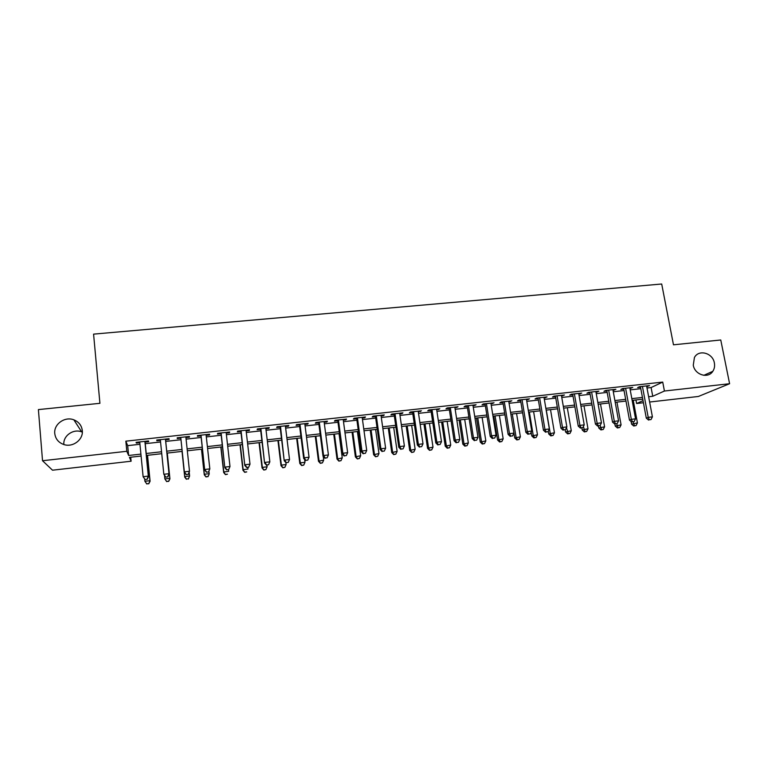 <?xml version="1.0" encoding="UTF-8"?>
<svg xmlns="http://www.w3.org/2000/svg" width="768" height="768" viewBox="0 0 768 768"><rect width="100%" height="100%" fill="white"/><g stroke="black" fill="none" stroke-linecap="round" stroke-linejoin="round"><path stroke-width="1.15" d="M82.301 430.57C83.453 439.594 72.902 447.667 63.888 444.547C58.522 442.627 55.478 438.95 54.768 433.517C53.626 424.166 64.886 416.16 73.862 419.837C78.816 421.872 81.629 425.443 82.301 430.57M714.365 362.928C714.941 366.067 714.422 368.87 712.8 371.328C708.077 378.989 694.752 374.822 693.274 365.184L694.426 357.514C698.717 349.066 712.81 352.925 714.365 362.928M63.859 444.538C62.928 435.84 73.344 428.486 81.658 431.875L82.339 432.144M130.733 457.21L131.117 461.222L52.512 470.198L42.528 460.733L38.4 409.594L99.917 403.315L93.581 334.128L661.699 284.006L673.478 344.813L720.758 339.984L729.6 383.722L698.371 396.47L649.632 402.029M643.43 402.739L636.605 403.517L643.037 400.637M635.942 399.946L636.605 403.517M145.104 442.109L148.694 441.706L148.493 440.957L136.09 442.33L136.349 443.078L139.795 442.694M165.571 439.843L169.133 439.45L169.027 438.691L156.73 440.054L156.893 440.803L160.397 440.41M185.923 437.587L189.408 437.203L189.398 436.435L177.197 437.789L177.264 438.547L180.816 438.154M206.15 435.35L209.52 434.976L209.597 434.208L197.491 435.542L197.472 436.31L200.995 435.926M226.224 433.133L229.459 432.768L229.632 431.99L217.632 433.315L217.517 434.093L221.002 433.709M246.125 430.925L249.254 430.579L249.504 429.792L237.6 431.117L237.398 431.894L240.864 431.51M265.872 428.746L268.877 428.41L269.222 427.622L257.414 428.918L257.117 429.706L260.554 429.331M285.466 426.576L288.346 426.25L288.787 425.453L277.066 426.749L276.682 427.546L280.09 427.171M304.896 424.426L307.67 424.118L308.189 423.312L296.563 424.598L296.093 425.395L299.472 425.021M324.173 422.294L326.832 421.997L327.437 421.181L315.907 422.458L315.35 423.264L318.71 422.899M343.296 420.173L345.85 419.894L346.531 419.078L335.088 420.336L334.454 421.152L337.786 420.787M362.275 418.07L364.714 417.802L365.482 416.976L354.125 418.234L353.414 419.05L356.707 418.685M381.101 415.987L383.434 415.728L384.278 414.902L373.018 416.15L372.221 416.976L375.494 416.611M399.773 413.923L402 413.674L402.922 412.838L391.757 414.077L390.874 414.912L394.128 414.547M418.31 411.869L421.43 410.794L410.342 412.022L409.392 412.858L412.618 412.502M436.694 409.834L439.795 408.768L428.794 409.987L427.757 410.822L430.963 410.467M454.944 407.818L458.016 406.752L447.101 407.962L445.987 408.806L449.165 408.461M473.05 405.811L476.093 404.755L465.264 405.955L464.083 406.81L467.232 406.454M491.021 403.824L494.035 402.778L483.283 403.958L482.035 404.822L485.155 404.477M508.848 401.856L511.843 400.81L501.178 401.981L499.843 402.845L502.954 402.509M526.541 399.898L529.507 398.851L518.928 400.022L517.526 400.896L520.608 400.55M544.099 397.949L547.046 396.912L536.534 398.074L535.066 398.947L538.128 398.611M561.533 396.019L564.451 394.992L554.026 396.144L552.48 397.027L555.514 396.691M578.832 394.109L581.722 393.082L571.373 394.224L569.77 395.107L572.774 394.781M595.997 392.208L598.858 391.19L588.595 392.323L586.925 393.216L589.91 392.88M613.037 390.326L615.878 389.309L605.683 390.432L603.946 391.325L606.912 390.998M629.942 388.454L632.765 387.437L622.646 388.56L620.842 389.453L623.789 389.136M646.992 388.003L651.101 387.542L662.726 382.09L125.846 441.178L127.69 445.642L139.949 444.278M145.258 443.683L160.56 441.994M165.734 441.418L180.979 439.728M186.086 439.152L201.158 437.482M206.323 436.906L221.184 435.264M226.397 434.678L241.037 433.056M246.307 432.47L260.736 430.867M266.064 430.282L280.282 428.698M285.648 428.102L299.674 426.547M305.088 425.952L318.902 424.416M324.374 423.811L337.987 422.294M343.498 421.69L356.918 420.192M362.477 419.578L375.706 418.109M381.312 417.494L394.339 416.045M399.994 415.421L412.829 413.99M418.531 413.357L431.184 411.955M436.915 411.322L449.395 409.93M455.174 409.296L467.462 407.933M473.28 407.28L485.395 405.936M491.251 405.283L503.184 403.958M509.088 403.306L520.848 402M526.781 401.347L538.368 400.061M544.349 399.398L555.763 398.131M561.782 397.459L573.024 396.211M579.082 395.539L590.16 394.31M596.246 393.638L607.171 392.419M613.286 391.747L624.048 390.547M630.202 389.866L640.81 388.685M646.733 386.592L649.526 385.594L639.485 386.698L637.622 387.6L640.541 387.274M42.528 460.733L126.816 451.286L128.63 455.482L140.909 454.099M125.846 441.178L126.816 451.286M662.726 382.09L664.426 391.027L729.6 383.722M648.634 396.739L652.742 396.278L664.426 391.027M146.227 453.494L161.549 451.766M166.733 451.181L181.997 449.453M187.123 448.877L202.214 447.168M207.389 446.582L222.259 444.902M227.491 444.317L242.15 442.656M247.43 442.061L261.878 440.429M267.206 439.824L281.443 438.221M286.829 437.616L300.864 436.022M306.288 435.408L320.122 433.853M325.603 433.229L339.235 431.693M344.755 431.069L358.186 429.552M363.763 428.918L377.002 427.421M382.618 426.787L395.664 425.318M401.318 424.675L414.182 423.226M419.885 422.582L432.557 421.152M438.298 420.499L450.787 419.088M456.576 418.435L468.883 417.043M474.71 416.39L486.835 415.018M492.701 414.355L504.653 413.002M510.557 412.339L522.336 411.005M528.278 410.333L539.875 409.027M545.866 408.346L557.299 407.059M563.318 406.378L574.579 405.101M580.637 404.419L591.734 403.171M597.83 402.48L608.765 401.242M614.89 400.55L625.661 399.331M631.824 398.64L642.442 397.44M141.101 456.038L129.446 457.363L131.117 461.222M642.758 399.168L632.15 400.378M625.978 401.078L615.206 402.298M609.082 402.989L598.138 404.227M592.042 404.918L580.944 406.176M574.886 406.867L563.616 408.144M557.597 408.826L546.163 410.122M540.182 410.803L528.576 412.118M522.624 412.79L510.845 414.125L514.752 437.99L520.387 436.79L516.566 413.482M504.941 414.797L492.989 416.15M487.114 416.813L474.989 418.186M469.162 418.848L456.854 420.25M451.066 420.902L438.576 422.314M432.826 422.966L420.154 424.406M414.451 425.05L401.587 426.509M395.923 427.152L382.877 428.63M377.261 429.264L364.013 430.771M358.445 431.405L345.005 432.922M339.475 433.555L325.843 435.101M320.362 435.715L306.528 437.29M301.094 437.904L287.059 439.498M281.683 440.102L267.437 441.715M262.099 442.32L247.651 443.962M242.371 444.557L227.702 446.218M222.48 446.813L207.59 448.502M202.426 449.088L187.325 450.797M182.198 451.382L166.934 453.11M161.75 453.696L146.419 455.434M651.101 387.542L652.742 396.278M127.69 445.642L128.63 455.482M647.501 385.814L647.626 386.496M630.797 387.658L630.922 388.339M613.978 389.52L614.102 390.202M597.024 391.392L597.149 392.083M579.955 393.274L580.07 393.974M562.752 395.184L562.867 395.875M545.414 397.094L545.53 397.795M527.952 399.024L528.067 399.725M510.355 400.973L510.47 401.674M492.624 402.931L492.739 403.632M474.758 404.899L474.864 405.61M456.749 406.896L456.864 407.606M438.605 408.902L438.71 409.613M420.326 410.918L420.432 411.638M401.894 412.954L402 413.674M383.328 415.008L383.434 415.728M364.608 417.072L364.714 417.802M345.744 419.165L345.85 419.894M326.736 421.258L326.832 421.997M307.574 423.379L307.67 424.118M288.259 425.51L288.346 426.25M268.79 427.67L268.877 428.41M249.158 429.83L249.254 430.579M229.382 432.019L229.459 432.768M209.434 434.227L209.52 434.976M189.331 436.445L189.408 437.203M156.816 440.045L156.893 440.803M136.282 442.31L136.349 443.078M640.416 386.592L646.301 418.138L648.211 417.36L642.422 386.371M649.325 419.77L651.005 419.568L649.325 419.77L648.211 417.36L652.416 416.861L646.608 385.91M646.301 418.138L648.566 420.077M651.005 419.568L652.416 416.861M631.085 421.517L631.565 424.138L637.43 422.918L633.245 400.253M633.082 421.91L634.454 425.731L633.734 426.019L636.086 425.539L634.454 425.731M637.43 422.918L636.086 425.539M633.734 426.019L631.565 424.138M623.664 388.445L629.472 420.115L631.325 419.347L625.603 388.234M632.467 421.757L634.157 421.565L632.467 421.757L631.325 419.347L635.558 418.848L629.818 387.763M629.472 420.115L631.728 422.064M634.157 421.565L635.558 418.848M606.787 390.317L612.528 422.112L614.314 421.344L608.659 390.106M615.475 423.763L617.184 423.562L615.475 423.763L614.314 421.344L618.576 420.845L612.912 389.635M612.528 422.112L614.765 424.07M617.184 423.562L618.576 420.845M589.786 392.189L595.45 424.118L597.168 423.36L591.59 391.987M598.358 425.789L600.077 425.587L598.358 425.789L597.168 423.36L601.469 422.851L595.872 391.517M595.45 424.118L597.667 426.086M600.077 425.587L601.469 422.851M572.659 394.08L578.246 426.144L579.898 425.386L574.397 393.888M581.117 427.824L582.845 427.622L581.117 427.824L579.898 425.386L584.227 424.877L578.707 393.418M578.246 426.144L580.454 428.122M582.845 427.622L584.227 424.877M614.88 424.061L615.245 426.067L621.082 424.858L616.934 402.096M616.685 423.773L618.086 427.68L617.395 427.968L619.728 427.488L618.086 427.68M621.082 424.858L619.728 427.488M617.395 427.968L615.245 426.067M598.435 426L598.79 428.026L604.598 426.816L600.509 403.958M600.134 425.472L601.603 429.638L600.941 429.926L603.264 429.446L601.603 429.638M604.598 426.816L603.264 429.446M600.941 429.926L598.79 428.026M581.875 427.958L582.23 429.984L588 428.784L583.968 405.84M583.363 426.586L585.005 431.616L584.352 431.904L586.666 431.424L585.005 431.616M588 428.784L586.666 431.424M584.352 431.904L582.23 429.984M565.171 429.811L565.546 431.962L571.286 430.762L567.302 407.722M566.467 427.69L568.272 433.613L567.658 433.891L569.952 433.411L568.272 433.613M571.286 430.762L569.952 433.411M567.658 433.891L565.546 431.962M555.398 395.99L560.918 428.179L562.493 427.43L557.069 395.808M563.731 429.878L565.478 429.667L563.731 429.878L562.493 427.43L566.861 426.922L561.408 395.328M560.918 428.179L563.098 430.176M565.478 429.667L566.861 426.922M548.266 431.174L548.736 433.958L554.448 432.758L550.512 409.632M546.298 410.102L550.214 433.258L551.424 435.61L550.829 435.888L553.114 435.408L551.424 435.61M554.448 432.758L553.114 435.408M550.829 435.888L548.736 433.958M538.013 397.91L543.446 430.234L544.963 429.494L539.606 397.738M546.221 431.942L547.978 431.741L546.221 431.942L544.963 429.494L549.36 428.976L543.984 397.258M543.446 430.234L545.616 432.24M547.978 431.741L549.36 428.976M531.168 432.163L531.802 435.965L537.475 434.765L533.597 411.542M529.354 412.032L533.213 435.274L534.451 437.635L533.885 437.904L536.16 437.434L534.451 437.635M537.475 434.765L536.16 437.434M533.885 437.904L531.802 435.965M520.493 399.85L525.85 432.307L527.29 431.568L522.019 399.677M528.586 434.026L530.352 433.824L528.586 434.026L527.29 431.568L531.725 431.05L526.426 399.197M525.85 432.307L528 434.323M530.352 433.824L531.725 431.05M512.285 413.962L516.096 437.299L517.354 439.67L516.816 439.939L519.072 439.469L517.354 439.67M520.387 436.79L519.072 439.469M516.816 439.939L514.752 437.99M502.838 401.798L508.118 434.39L509.482 433.661L504.288 401.635M510.797 436.128L512.582 435.917L510.797 436.128L509.482 433.661L513.946 433.142L508.733 401.146M508.118 434.39L510.25 436.416M512.582 435.917L513.946 433.142M493.728 416.064L497.568 440.026L503.174 438.826L499.402 415.421M495.091 415.91L498.845 439.344L500.131 441.715L499.613 441.994L501.859 441.514L500.131 441.715M503.174 438.826L501.859 441.514M499.613 441.994L497.568 440.026M485.05 403.766L490.243 436.493L491.539 435.773L486.422 403.613M492.883 438.24L494.678 438.029L492.883 438.24L491.539 435.773L496.042 435.245L490.906 403.123M490.243 436.493L492.365 438.528M494.678 438.029L496.042 435.245M476.477 418.022L480.259 442.08L485.827 440.89L482.112 417.379M477.773 417.878L481.469 441.398L482.774 443.789L482.285 444.048L484.522 443.578L482.774 443.789M485.827 440.89L484.522 443.578M482.285 444.048L480.259 442.08M467.117 405.744L472.234 438.614L473.462 437.894L468.422 405.6M474.826 440.381L476.64 440.16L474.826 440.381L473.462 437.894L477.994 437.366L472.944 405.101M472.234 438.614L474.336 440.659M476.64 440.16L477.994 437.366M459.101 419.99L462.816 444.144L468.346 442.954L464.698 419.357M460.32 419.856L463.958 443.472L465.293 445.862L464.832 446.131L467.05 445.661L465.293 445.862M468.346 442.954L467.05 445.661M464.832 446.131L462.816 444.144M449.059 407.741L454.09 440.746L455.242 440.035L450.288 407.606M456.634 442.522L458.458 442.31L456.634 442.522L455.242 440.035L459.802 439.498L454.838 407.107M454.09 440.746L456.173 442.81M458.458 442.31L459.802 439.498M441.59 421.978L445.248 446.227L450.739 445.037L447.149 421.344M442.742 421.843L446.323 445.565L447.677 447.965L447.245 448.224L449.443 447.754L447.677 447.965M450.739 445.037L449.443 447.754M447.245 448.224L445.248 446.227M430.858 409.757L435.802 442.906L436.877 442.195L432.01 409.632M438.298 444.691L440.141 444.47L438.298 444.691L436.877 442.195L441.475 441.658L436.589 409.123M435.802 442.906L437.866 444.97M440.141 444.47L441.475 441.658M423.946 423.974L427.546 448.33L432.998 447.139L429.466 423.35M425.021 423.85L428.544 447.667L429.523 450.336L431.712 449.866L429.926 450.077M432.998 447.139L431.712 449.866M429.523 450.336L427.546 448.33M412.512 411.782L417.37 445.066L418.368 444.374L413.587 411.667M419.818 446.87L421.67 446.65L419.818 446.87L418.368 444.374L423.005 443.827L418.205 411.149M417.37 445.066L419.414 447.149M421.67 446.65L423.005 443.827M406.176 425.99L409.709 450.442L415.133 449.261L411.658 425.366M407.174 425.875L410.64 449.789L411.677 452.458L413.846 451.987L412.051 452.198M415.133 449.261L413.846 451.987M411.677 452.458L409.709 450.442M394.022 413.827L398.794 447.254L399.706 446.563L395.021 413.712M401.184 449.069L403.056 448.848L401.184 449.069L399.706 446.563L404.39 446.016L399.667 413.203M398.794 447.254L400.819 449.347M403.056 448.848L404.39 446.016M388.272 428.016L391.738 452.573L397.123 451.392L393.706 427.402M389.194 427.91L392.592 451.93L393.686 454.598L395.837 454.128L394.032 454.349M397.123 451.392L395.837 454.128M393.686 454.598L391.738 452.573M375.389 415.882L380.074 449.462L380.909 448.771L376.301 415.786M382.416 451.286L384.298 451.066L382.416 451.286L380.909 448.771L385.622 448.224L380.995 415.267M380.074 449.462L382.08 451.555M384.298 451.066L385.622 448.224M370.224 430.061L373.632 454.723L378.97 453.542L375.619 429.456M371.078 429.965L374.41 454.08L375.562 456.758L377.702 456.288L375.878 456.509M378.97 453.542L377.702 456.288M375.562 456.758L373.632 454.723M356.611 417.965L361.2 451.68L361.958 450.998L357.446 417.869M363.494 453.523L365.395 453.302L363.494 453.523L361.958 450.998L366.71 450.442L362.17 417.35M361.2 451.68L363.187 453.792M365.395 453.302L366.71 450.442M352.051 432.125L355.392 456.883L360.691 455.712L357.398 431.52M352.819 432.038L356.093 456.259L357.302 458.938L359.424 458.467L357.581 458.688M360.691 455.712L359.424 458.467M357.302 458.938L355.392 456.883M337.69 420.048L342.182 453.917L342.854 453.245L338.429 419.971M344.419 455.779L346.339 455.549L344.419 455.779L342.854 453.245L347.645 452.678L343.2 419.443M342.182 453.917L344.15 456.038M346.339 455.549L347.645 452.678M333.734 434.198L337.008 459.062L342.259 457.891L339.043 433.603M334.426 434.122L337.632 458.438L338.899 461.126L341.002 460.656L339.149 460.877M342.259 457.891L341.002 460.656M338.899 461.126L337.008 459.062M318.614 422.16L323.011 456.173L323.597 455.51L319.277 422.083M325.2 458.045L327.12 457.814L325.2 458.045L323.597 455.51L328.426 454.944L324.077 421.555M323.011 456.173L324.96 458.304M327.12 457.814L328.426 454.944M315.274 436.291L318.48 461.261L323.693 460.09L323.213 456.394M315.888 436.224L319.027 460.646L320.352 463.334L322.435 462.864L320.573 463.085M323.693 460.09L322.435 462.864M320.352 463.334L318.48 461.261M299.386 424.282L303.686 458.448L304.195 457.786L299.962 424.224M305.818 460.339L307.757 460.109L305.818 460.339L304.195 457.786L309.053 457.219L304.8 423.686M303.686 458.448L305.616 460.589M307.757 460.109L309.053 457.219M296.669 438.403L299.808 463.478L300.278 462.864L304.982 462.307L304.627 459.494M297.206 438.346L300.278 462.864L301.661 465.562L303.734 465.091L301.853 465.322M304.982 462.307L303.734 465.091M301.661 465.562L299.808 463.478M280.003 426.422L284.208 460.733L280.493 426.374M286.282 462.643L288.24 462.413L286.282 462.643L284.621 460.09L289.526 459.514L285.37 425.837M284.208 460.733L286.109 462.893M288.24 462.413L289.526 459.514M277.93 440.525L281.002 465.706L281.386 465.11L286.128 464.544L285.888 462.643M278.381 440.477L281.386 465.11L282.826 467.798L284.88 467.338L282.989 467.558M286.128 464.544L284.88 467.338M282.826 467.798L281.002 465.706M260.467 428.582L264.576 463.046L260.861 428.544M266.592 464.966L268.56 464.736L266.592 464.966L264.902 462.403L269.846 461.827L265.786 427.997M264.576 463.046L266.458 465.216M268.56 464.736L269.846 461.827M259.037 442.666L262.042 467.952L262.349 467.366L267.12 466.8L266.928 465.158M259.411 442.627L262.349 467.366L263.846 470.064L265.882 469.603L263.981 469.824M267.12 466.8L265.882 469.603M263.846 470.064L262.042 467.952M240.778 430.762L244.781 465.379L241.085 430.723M246.739 467.309L245.021 464.746L250.003 464.16L248.621 467.328L246.739 467.309L248.621 467.328M246.038 430.176L250.003 464.16L248.726 467.078M244.781 465.379L246.634 467.558M240.01 444.826L242.928 470.227L243.158 469.632L247.968 469.066L247.776 467.424M240.288 444.797L243.158 469.632L244.723 472.339L246.739 471.878L244.819 472.109M244.723 472.339L242.928 470.227M220.925 432.96L224.822 467.722L221.136 432.931M226.723 469.67L224.966 467.098L229.997 466.512L228.662 469.68L226.723 469.67L228.662 469.68M226.138 432.384L229.997 466.512L228.73 469.44M224.822 467.722L226.656 469.92M220.819 447.005L223.67 472.502L223.814 471.926L228.662 471.35L228.48 469.709M221.021 446.976L223.814 471.926L225.446 474.634L227.443 474.173L225.504 474.403M225.446 474.634L223.67 472.502M200.909 435.168L204.701 470.093L201.034 435.158M206.544 472.061L204.758 469.478L209.827 468.883L208.541 472.061L206.544 472.061L208.541 472.061M206.074 434.602L209.827 468.883L208.57 471.821M204.701 470.093L206.515 472.301M201.485 449.194L204.269 474.806L204.317 474.24L209.203 473.654L208.944 471.206M201.6 449.184L204.317 474.24L206.016 476.947L207.994 476.486L206.035 476.717M207.994 476.486L209.136 474.23L207.965 476.717M206.016 476.947L204.269 474.806M180.73 437.395L184.416 472.474L180.758 437.395M186.202 474.461L184.378 471.869L189.494 471.274L188.246 474.461L186.202 474.461L188.246 474.461M185.846 436.829L189.494 471.274L188.237 474.221M184.416 472.474L186.211 474.701M186.422 479.059L188.39 478.819L186.422 479.059L184.675 476.563L182.026 451.402L184.704 477.13L184.675 476.563L189.6 475.978L189.226 472.454M188.39 478.819L189.6 475.978L188.4 479.04M186.432 479.28L184.704 477.13M165.734 477.12L167.789 476.87L165.734 477.12L163.834 474.288L160.32 439.651M165.686 476.88L163.834 474.288L168.989 473.683L169.094 474.278L165.494 439.085M165.446 439.085L168.989 473.683L167.741 476.64M167.789 476.87L169.094 474.278M164.525 475.584L164.861 478.915L169.834 478.32L169.93 478.877L167.29 453.072M168.634 481.171L166.646 481.411L168.672 481.392L169.834 478.32L167.242 453.072M166.694 481.632L164.861 478.915L166.646 481.411M169.93 478.877L168.672 481.392M145.094 479.558L147.168 479.309L145.094 479.558L143.117 476.717L139.718 441.926M145.008 479.328L143.117 476.717L148.32 476.112L148.522 476.698L145.027 441.341M144.883 441.36L148.32 476.112L147.082 479.078M147.168 479.309L148.522 476.698M144.682 479.021L144.902 481.277L149.904 480.682L150.096 481.229L147.533 455.309M148.714 483.542L146.717 483.782L148.79 483.763L149.904 480.682L147.398 455.328M146.794 483.994L144.902 481.277L146.717 483.782M150.096 481.229L148.79 483.763M712.8 371.328L703.834 375.322M73.862 419.837L81.658 431.875"/></g></svg>
